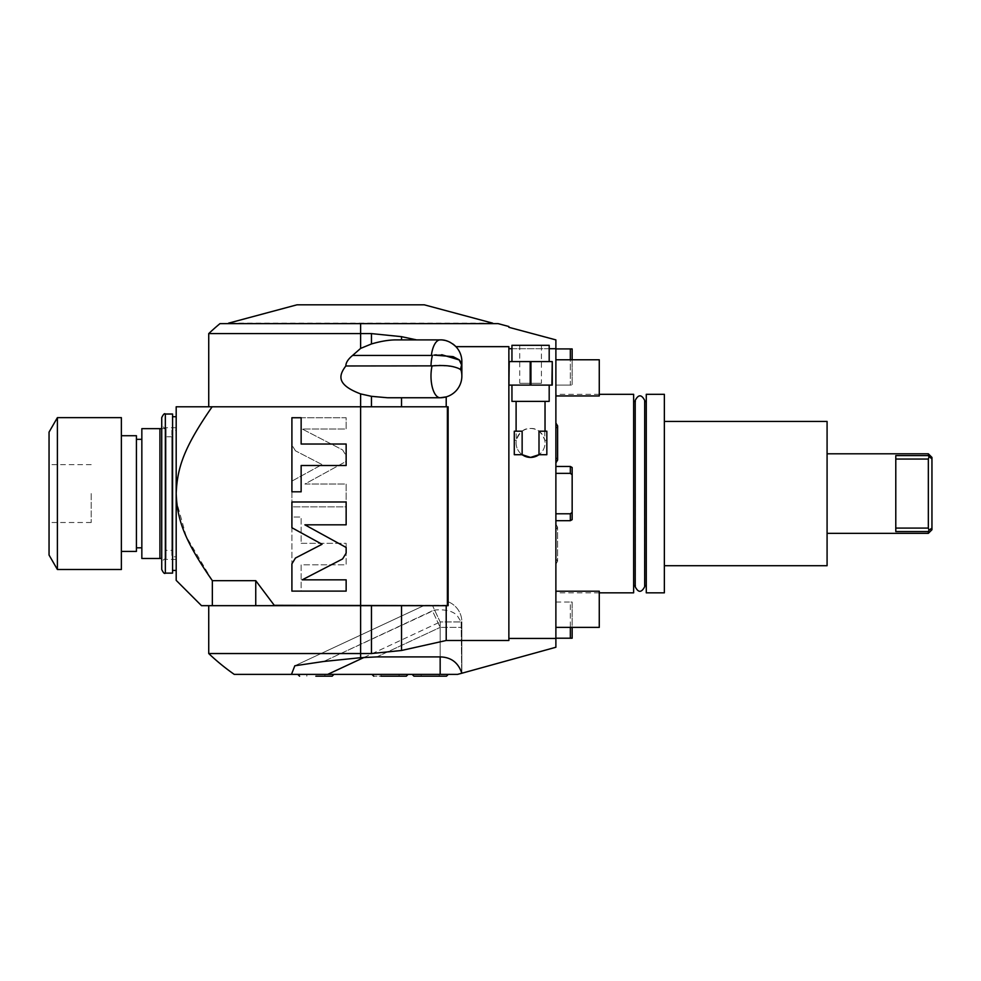 <?xml version="1.0" encoding="UTF-8"?>
<svg xmlns="http://www.w3.org/2000/svg" width="981" height="981" viewBox="0 0 981 981"><rect width="100%" height="100%" fill="white"/><g stroke="black" fill="none" stroke-linecap="round" stroke-linejoin="round"><path stroke-width="0.74" stroke-dasharray="4.91 3.68" d="M931.95 457.416L931.95 529.74M928.333 533.345L929.007 530.194L931.95 528.097M928.333 453.798L928.333 455.601L895.788 455.601L895.788 531.555L928.333 531.555L929.007 530.194L928.333 528.097L895.788 528.097L895.788 531.555L895.788 459.047L895.788 528.097M827.081 421.438L827.081 565.718M664.358 394.313L664.358 592.831M646.283 592.831L646.283 394.313M644.554 493.578L644.554 585.608L644.554 493.578M635.345 493.578L635.345 585.608L635.345 493.578M633.628 394.313L633.628 592.831M555.884 493.578L555.884 394.313L555.884 493.578M220.002 323.62L498.078 323.62L508.869 326.514L508.869 327.298L555.884 339.892L555.884 348.709L508.869 348.709L508.869 638.447L555.884 638.447L555.884 348.709M364.11 657.405L440.162 621.942L327.715 674.376L440.162 674.376L440.162 621.942L461.855 621.942L461.168 621.942L461.695 673.273L555.884 647.252L555.884 638.447M555.884 377.857L555.884 395.944L555.884 377.857M555.884 609.287L555.884 627.374L555.884 609.287M555.884 544.197L555.884 524.295L555.884 544.197M555.884 442.946L555.884 462.86L555.884 442.946M555.884 473.357L555.884 513.786L555.884 473.357L570.341 473.357L570.341 466.453M555.884 513.786L555.884 520.69L555.884 513.786L570.341 513.786L572.156 512.364L572.156 467.496M555.884 348.929L555.884 385.092L555.884 348.929L570.341 348.929L570.341 385.092L555.884 385.092L572.156 385.092L570.341 385.092L570.341 359.782M555.884 638.214L570.341 638.214L570.341 602.052L555.884 602.052L555.884 638.214L555.884 602.052L570.341 602.052L570.341 627.374M549.188 348.709L511.947 348.709M551.898 361.584L508.869 361.584L508.869 385.092L552.266 385.092L552.266 361.584L551.898 385.092M522.137 454.706A14.47 14.47 0 0 1 516.362 440.236L514.289 440.236L514.289 454.706L522.137 454.706A14.47 14.47 0 0 1 530.562 428.489A14.47 14.47 0 0 1 538.998 454.706A14.47 14.47 0 0 0 544.774 440.236L546.834 440.236L546.834 431.199L538.998 431.199M538.164 455.258A14.47 14.47 0 0 1 537.33 455.736M523.805 455.736A14.47 14.47 0 0 1 522.959 455.258M208.732 653.542L371.456 653.542L401.536 650.477L446.208 640.495L508.869 640.495L508.869 346.661L508.869 638.447M461.818 673.248L461.818 673.248C458.299 662.616 451.076 657.172 440.162 656.902L440.162 627.374L432.425 610.783L323.705 661.476L294.827 665.78L291.48 674.376L234.251 674.376M360.616 657.699L376.839 656.902L440.162 656.902L440.162 627.374L432.425 610.783L434.632 610.072C445.006 609.115 452.474 610.905 457.06 615.418L461.168 621.942L457.121 615.479C452.682 610.967 445.19 609.164 434.632 610.072L323.705 661.476L360.616 657.699L360.616 605.669L217.377 605.669L447.397 605.314M461.806 360.039A21.692 21.692 0 0 0 455.907 346.661A21.692 21.692 0 0 1 461.855 361.584A21.692 21.692 0 0 0 455.907 346.661L508.869 346.661L508.869 348.709M461.597 363.62A21.692 21.692 0 0 1 461.695 364.294L461.695 364.294A21.692 21.692 0 0 0 461.597 363.62L461.597 364.981A21.692 21.692 0 0 0 461.855 361.584L461.855 376.054A21.692 21.692 0 0 1 446.208 396.888A21.692 21.692 0 0 0 461.855 376.054L461.855 376.054A21.692 21.692 0 0 0 460.616 368.819A21.692 21.692 0 0 0 460.665 368.684M446.208 640.495L446.208 605.669L448.121 605.669L448.121 406.784L446.208 406.784L446.208 396.888L440.162 397.746A21.692 9.172 -90 0 1 430.99 376.054A21.692 9.172 90 0 1 432.057 365.913L345.839 365.974C338.813 375.306 336.029 384.601 360.616 393.908L373.638 396.655M460.812 369.371A21.692 21.692 0 0 0 460.616 368.819A21.692 21.692 0 0 0 455.907 346.661C450.806 341.903 445.558 339.647 440.162 339.892L396.655 339.892L440.162 339.892A21.692 9.172 90 0 0 431.37 355.429L352.62 355.429C348.12 359.132 345.864 362.639 345.839 365.974M352.62 355.429L360.616 348.402L371.456 343.963C380.971 341.18 389.359 339.831 396.655 339.892L440.162 339.892M416.569 339.892L401.536 336.667L371.456 333.601L208.732 333.601M493.014 323.62L228.205 323.62L493.014 323.62M212.141 406.784C184.22 447.103 177.23 467.361 176.188 493.578L176.188 406.784L447.397 406.784L360.616 406.784L360.616 393.908M446.208 406.784L235.98 406.784L360.616 406.784L360.616 605.314L274.275 605.314L255.747 580.666L212.35 580.666L212.35 605.669L208.732 605.669L446.208 605.669M387.777 397.746L440.162 397.746A21.692 21.692 0 0 0 454.424 392.4A21.692 21.692 0 0 1 440.162 397.746L387.777 397.746L440.162 397.746M461.855 361.584L461.855 376.054L461.855 361.584A21.692 21.692 0 0 1 461.597 364.981L461.671 364.442M461.045 367.47A21.692 21.692 0 0 0 461.475 365.643M441.291 339.916A21.692 21.692 0 0 1 442.431 340.015A21.692 21.692 0 0 0 441.291 339.916M444.7 340.37A21.692 21.692 0 0 1 445.84 340.64A21.692 21.692 0 0 0 444.7 340.37M448.121 341.4A21.692 21.692 0 0 1 449.273 341.891A21.692 21.692 0 0 0 448.121 341.4M450.414 342.467A21.692 21.692 0 0 1 451.444 343.056A21.692 21.692 0 0 0 450.414 342.467M451.554 343.117A21.692 21.692 0 0 1 452.682 343.865A21.692 21.692 0 0 0 451.554 343.117M461.597 364.981L460.616 368.819L461.291 371.125A21.692 21.692 0 0 0 461.242 370.928M440.162 656.902L440.162 621.942L432.572 605.669L440.162 621.942L461.855 621.942A21.692 21.692 0 0 0 448.121 601.758L448.121 605.669L448.121 601.758L448.121 605.669L432.572 605.669C420.224 605.669 420.224 605.669 432.572 605.669C420.224 605.669 420.224 605.669 432.572 605.669C420.224 605.669 420.224 605.669 432.572 605.669C420.224 605.669 420.224 605.669 432.572 605.669L448.121 605.669M440.162 674.376L457.587 674.376M448.121 601.758A21.692 21.692 0 0 1 461.855 621.942L461.855 673.236L461.855 627.374L440.162 627.374L461.855 627.374L461.855 673.236L461.855 621.942L461.168 621.942L461.695 672.304M255.747 580.666L255.747 605.669M176.188 493.578L176.188 580.36M212.35 580.666L186.182 536.386L176.58 501.732M295.44 450.806L291.909 445.006L291.909 417.734L346.146 417.734L346.146 429.016L302.209 429.016L342.614 449.911L346.146 455.724L346.146 461.377L304.895 484.025L346.146 484.025L346.146 506.846L291.909 506.846L291.909 481.119L322.05 464.565L295.44 450.806L291.909 445.006L291.909 417.734L346.146 417.734L346.146 429.016L302.209 429.016L342.614 449.911L346.146 455.724L346.146 461.377L304.895 484.025L346.146 484.025L346.146 506.846L291.909 506.846L291.909 481.119L322.05 464.565L295.44 450.806M301.142 543.327L346.146 543.327L346.146 564.811L301.142 564.811L301.142 591.114L291.909 591.114L291.909 517.036L301.142 517.036L301.142 543.327L346.146 543.327L346.146 564.811L301.142 564.811L301.142 591.114L291.909 591.114L291.909 517.036L301.142 517.036L301.142 543.327M172.57 414.019L172.57 573.125M161.73 569.507L161.73 417.636M161.73 493.578L161.73 563.008L161.73 493.578M176.188 430.291L176.188 556.852L176.188 430.291L171.847 430.291L171.847 556.852L176.188 556.852M171.847 430.291L171.847 556.852M171.847 550.341L171.847 436.803L171.847 550.341L166.071 550.341L166.071 436.803L166.071 550.341M171.847 436.803L166.071 436.803M159.915 428.66L159.915 558.483L159.915 428.66L159.915 558.483L141.84 558.483L141.84 428.66L166.071 428.66L166.071 558.483L166.071 428.66L161.73 428.66M161.73 558.483L159.915 558.483M141.84 439.329L141.84 547.815L141.84 439.329M136.42 439.329L136.42 547.815L136.42 439.329M136.42 435.711L136.42 551.432M121.374 551.432L121.374 435.711L121.374 551.432M121.374 569.507L121.374 417.636M57.401 569.507L57.401 417.636M49.05 432.106L49.05 555.05M91.208 493.578L91.208 522.505L91.208 493.578M327.715 674.376L291.48 674.376M315.87 674.376L297.783 674.376L315.87 674.376M390.033 674.376L371.946 674.376L390.033 674.376M430.218 674.376L448.305 674.376L430.218 674.376M315.87 676.191L332.142 676.191M380.984 676.191L380.984 674.376L380.984 676.191L390.033 676.191L373.761 676.191L406.306 676.191M421.18 674.376L421.18 676.191L439.255 676.191L413.945 676.191M390.033 676.191L399.071 676.191L390.033 676.191M373.871 396.692L387.458 397.746M433.933 355.11L434.951 354.975M436.312 354.852L441.744 354.717M432.486 365.864L434.142 365.692M436.067 365.557L439.402 365.447M440.15 365.447L453.026 366.698M453.7 366.845L454.338 367.017M454.865 345.631A21.692 21.692 0 0 0 453.786 344.699A21.692 21.692 0 0 1 454.865 345.631M461.021 370.475L461.291 371.125A21.692 21.692 0 0 1 446.208 396.888M454.375 367.017L455.711 367.397M455.797 367.421L456.999 367.838M457.244 367.936L458.029 368.267M459.182 368.856L459.954 369.359M295.44 558.042L291.909 563.842L291.909 591.114L346.146 591.114L346.146 579.832L302.209 579.832L342.614 558.937L346.146 553.125L346.146 547.472L304.895 524.823L346.146 524.823L346.146 501.99L291.909 501.99L291.909 527.729L322.05 544.271L295.44 558.042M301.142 465.521L346.146 465.521L346.146 444.025L301.142 444.025L301.142 417.734L291.909 417.734L291.909 491.812L301.142 491.812L301.142 465.521M492.658 323.154L228.561 323.154M424.233 304.809L296.998 304.809M522.137 431.199L516.104 431.199L516.362 440.236C519.538 431.934 524.271 428.023 530.562 428.489C536.852 428.023 541.598 431.934 544.774 440.236L546.834 440.236L546.834 454.706L538.998 454.706M511.947 401.364L549.188 401.364M530.562 401.364L545.031 401.364L530.562 401.364M530.562 385.092L549.188 385.092L530.562 385.092M530.929 361.584L530.929 385.092M530.562 361.584L549.188 361.584L530.562 361.584M508.869 361.584L508.869 385.092M509.237 361.584L509.237 385.092M530.194 361.584L530.194 385.092M511.947 345.312L549.188 345.312M519.722 345.312L541.414 345.312L519.722 345.312L519.722 383.289L541.414 383.289L519.722 383.289M541.414 345.312L541.414 383.289M544.774 431.199L544.774 440.236M516.362 431.199L514.289 431.199L514.289 440.236L516.362 440.236M555.884 395.944L599.268 395.944L599.268 359.782L599.268 377.857L599.268 359.782L555.884 359.782M555.884 627.374L599.268 627.374L599.268 591.212L599.268 609.287L599.268 591.212L555.884 591.212M570.341 473.357L572.156 474.779M570.341 520.69L570.341 513.786M572.156 519.648L572.156 512.364M572.156 359.782L572.156 385.092L572.156 348.929L570.341 348.929M570.341 638.214L572.156 638.214L572.156 602.052L570.341 602.052L572.156 602.052L572.156 627.374M928.357 455.736L929.007 456.95L928.333 459.047L928.333 528.097M928.333 455.601L931.95 459.047M360.616 323.62L360.616 348.402M376.839 656.902L440.162 627.374L376.839 656.902M165.348 573.125L165.348 414.019M165.348 493.578L165.348 559.391L165.348 493.578M371.456 653.542L371.456 605.669M401.536 650.477L401.536 605.669M401.536 406.784L401.536 397.746M371.456 406.784L371.456 396.324M432.437 355.33A21.692 9.172 90 0 0 431.002 365.974M401.536 339.892L401.536 336.667M371.456 343.963L371.456 333.601M895.788 459.047L928.333 459.047M644.689 585.608L644.689 401.548M635.21 585.608L635.21 401.548M599.268 592.831L555.884 592.831M599.268 394.313L555.884 394.313M176.188 559.391L165.348 559.391C164.367 558.52 163.165 559.722 161.73 563.008M176.188 427.765L165.348 427.765C164.489 428.697 163.287 427.495 161.73 424.148M91.208 522.505L49.05 522.505M91.208 464.651L49.05 464.651M423.718 605.669L294.84 665.768L423.718 605.669M461.855 627.374A21.692 21.692 0 0 0 461.168 621.942A21.692 21.692 0 0 1 461.855 627.374M306.832 676.191L306.832 674.376L306.832 676.191M324.907 676.191L324.907 674.376L324.907 676.191M399.071 676.191L399.071 674.376L399.071 676.191M439.255 676.191L439.255 674.376M555.884 524.295L557.613 527.153L557.613 544.197L557.613 527.153L555.884 530.01M555.884 564.1L557.613 561.242L557.613 544.197L557.613 561.242L555.884 558.397M555.884 428.758L557.613 425.901L557.613 442.946M555.884 457.146L557.613 460.003"/><path stroke-width="1.47" d="M931.95 459.059L928.333 455.601L895.788 455.601L895.788 531.555L928.333 531.555L928.333 533.345L931.95 529.74L931.95 457.416L928.333 453.798L929.007 456.95L928.333 459.047L895.788 459.047M931.95 528.097L929.007 530.194L928.333 528.097L928.333 459.047M929.007 530.194L928.333 531.543M664.358 421.438L827.081 421.438L827.081 565.718L664.358 565.718M664.358 493.578L664.358 592.831L646.283 592.831L646.283 394.313L664.358 394.313L664.358 493.578M599.268 394.313L633.628 394.313L633.628 592.831L599.268 592.831M387.458 397.746L371.456 396.324L360.616 393.908C336.029 384.601 338.813 375.306 345.839 365.974C345.864 362.639 348.12 359.132 352.62 355.429L360.616 348.402L360.616 333.601L208.732 333.601A220.578 220.578 0 0 1 220.002 323.62L498.078 323.62L508.869 326.514L508.869 327.298L555.884 339.892L555.884 647.252L461.818 673.248C458.311 662.629 451.088 657.172 440.162 656.902L440.162 674.376L457.587 674.376L461.818 673.248M555.884 348.709L549.188 348.709M511.947 348.709L508.869 348.709L508.869 640.495L446.208 640.495L401.536 650.477L371.456 653.542L371.456 605.669L446.208 605.669L446.208 640.495M555.884 638.447L508.869 638.447M537.33 455.736A14.47 14.47 0 0 1 530.562 457.416L538.998 454.706L546.834 454.706L546.834 431.199L538.998 431.199L538.998 454.706A14.47 14.47 0 0 1 538.164 455.258M522.959 455.258A14.47 14.47 0 0 1 522.137 454.706L530.562 457.416A14.47 14.47 0 0 1 523.805 455.736M360.616 323.62L360.616 333.601L371.456 333.601L401.536 336.667L416.569 339.892L440.162 339.892C445.558 339.647 450.806 341.903 455.907 346.661L508.869 346.661L508.869 348.709M446.208 605.669L448.121 605.669L448.121 601.758M387.777 397.746L440.162 397.746L446.208 396.888L446.208 406.784L448.121 406.784L448.121 605.669M461.659 364.576L460.616 368.819L461.291 371.125C461.352 369.641 459.034 368.267 454.338 367.017C449.249 365.545 441.818 365.177 432.057 365.913A21.692 9.172 -90 0 0 430.99 376.054A21.692 9.172 90 0 0 440.162 397.746A21.692 21.692 0 0 0 461.291 371.125A21.692 21.692 0 0 1 461.855 376.054L461.855 361.584A21.692 21.692 0 0 1 461.597 364.981L459.145 359.794L453.099 356.63L433.933 355.11M453.173 344.221A21.692 21.692 0 0 1 453.786 344.699A21.692 21.692 0 0 0 452.682 343.865A21.692 21.692 0 0 1 461.855 361.584M440.162 674.376L291.48 674.376L294.827 665.78L323.705 661.476L360.616 657.699L360.616 605.669L212.35 605.669C197.843 605.669 197.843 605.669 212.35 605.669L208.732 605.669L208.732 653.542L371.456 653.542M360.616 657.699L376.839 656.902L440.162 656.902M446.208 406.784L176.188 406.784L176.188 493.578C177.242 519.869 184.244 540.139 212.35 580.666L255.747 580.666L274.275 605.314L447.029 605.669M212.141 406.784C184.232 447.078 177.23 467.348 176.188 493.578L176.188 580.36L201.51 605.669L208.732 605.669M295.44 558.042L291.909 563.842L291.909 591.114L346.146 591.114L346.146 579.832L302.209 579.832L342.614 558.937L346.146 553.125L346.146 547.472L304.895 524.823L346.146 524.823L346.146 501.99L291.909 501.99L291.909 527.729L322.05 544.271L295.44 558.042M301.142 465.521L346.146 465.521L346.146 444.025L301.142 444.025L301.142 417.734L291.909 417.734L291.909 491.812L301.142 491.812L301.142 465.521M432.486 365.864L345.839 365.974M460.665 368.684A21.692 21.692 0 0 0 461.045 367.47M461.475 365.643A21.692 21.692 0 0 0 461.597 364.981L461.585 365.067M440.162 339.892A21.692 21.692 0 0 1 441.291 339.916A21.692 21.692 0 0 0 440.162 339.892A21.692 9.172 -90 0 0 431.37 355.429L352.62 355.429M442.431 340.015A21.692 21.692 0 0 1 444.7 340.37A21.692 21.692 0 0 0 442.431 340.015M445.84 340.64A21.692 21.692 0 0 1 446.98 340.983A21.692 21.692 0 0 0 445.84 340.64M447.213 341.069A21.692 21.692 0 0 1 448.121 341.4A21.692 21.692 0 0 0 447.213 341.069M449.273 341.891A21.692 21.692 0 0 1 450.414 342.467A21.692 21.692 0 0 0 449.273 341.891M360.616 348.402L371.456 343.963C380.971 341.18 389.359 339.831 396.655 339.892L416.569 339.892M291.48 674.376L234.251 674.376A220.578 220.578 0 0 1 208.732 653.542M360.616 393.908L360.616 605.669L371.456 605.669M255.747 605.669L255.747 580.666M212.35 605.669L212.35 580.666M176.58 501.732L176.188 493.578M165.348 414.019L172.57 414.019L172.57 573.125L165.348 573.125C164.55 574.093 163.349 572.879 161.73 569.507L161.73 417.636C163.349 414.264 164.55 413.062 165.348 414.019L165.348 573.125M159.915 428.66L159.915 558.483L141.84 558.483L141.84 428.66L161.73 428.66M159.915 558.483L161.73 558.483M141.84 547.815L136.42 547.815M141.84 439.329L136.42 439.329M121.374 435.711L136.42 435.711L136.42 551.432L121.374 551.432M121.374 493.578L121.374 569.507L57.401 569.507L57.401 417.636L121.374 417.636L121.374 493.578M57.401 569.507L49.05 555.05L49.05 432.106L57.401 417.636M461.695 672.304L461.695 673.273L457.587 674.376M332.142 676.191L333.945 674.376L332.142 676.191L315.87 676.191M406.306 676.191L408.108 674.376L406.306 676.191L380.984 676.191M421.18 676.191L446.49 676.191L413.945 676.191L412.143 674.376M434.951 354.975L436.312 354.852M441.744 354.717L459.353 359.978L461.426 362.945M434.142 365.692L436.067 365.557M439.402 365.447L440.15 365.447M453.026 366.698L453.7 366.845M455.907 346.661A21.692 21.692 0 0 0 454.865 345.631A21.692 21.692 0 0 1 455.907 346.661M228.205 323.62L493.014 323.62M228.561 323.154L296.998 304.809L424.233 304.809L492.658 323.154M522.137 454.706L522.137 431.199L514.289 431.199L514.289 454.706L522.137 454.706M549.188 385.092L549.188 401.364L511.947 401.364L511.947 385.092M509.237 385.092L530.194 385.092L530.194 361.584L509.237 361.584L508.869 385.092M530.194 361.584L530.929 361.584L530.929 385.092L530.194 385.092M530.929 385.092L552.266 385.092L552.266 361.584L551.898 385.092M530.929 361.584L551.898 361.584M549.188 361.584L549.188 345.312L511.947 345.312L511.947 361.584M555.884 359.782L599.268 359.782L599.268 395.944L555.884 395.944M555.884 591.212L599.268 591.212L599.268 627.374L555.884 627.374M572.156 512.364L572.156 519.648L570.341 520.69L570.341 513.786L572.156 512.364L572.156 467.496L570.341 466.453L570.341 473.357L555.884 473.357M570.341 513.786L555.884 513.786M572.156 474.779L570.341 473.357M555.884 348.929L570.341 348.929L570.341 359.782M570.341 348.929L572.156 348.929L572.156 359.782M572.156 627.374L572.156 638.214L555.884 638.214M570.341 627.374L570.341 638.214M928.333 455.601L929.007 456.95M371.456 406.784L371.456 396.324M432.437 355.33A21.692 9.172 -90 0 0 431.002 365.974M371.456 343.963L371.456 333.601M401.536 339.892L401.536 336.667M401.536 406.784L401.536 397.746M327.715 674.376L364.11 657.405M401.536 650.477L401.536 605.669M895.788 528.097L928.333 528.097M827.081 533.345L928.333 533.345M646.283 585.608L644.689 585.608M635.345 585.608L635.21 586.724C638.288 592.831 641.439 592.831 644.689 586.724L644.689 400.42C641.537 394.313 638.373 394.313 635.21 400.42L635.345 401.548M635.21 400.42L635.21 586.724M646.283 401.548L644.689 401.548M635.21 401.548L633.628 401.548M635.21 585.608L633.628 585.608M208.732 333.601L208.732 406.784M440.162 397.746A21.692 21.692 0 0 0 446.208 396.888M176.188 416.729L172.57 416.729M176.188 570.415L172.57 570.415M447.397 406.784L447.397 605.314M297.783 674.376L299.597 676.191L297.783 674.376M371.946 674.376L373.761 676.191L371.946 674.376M448.305 674.376L446.49 676.191M516.104 401.364L516.104 431.199M545.031 401.364L545.031 431.199M555.884 423.044L557.613 425.901L557.613 460.003L555.884 462.86M557.613 442.946L557.613 460.003M570.341 466.453L555.884 466.453M570.341 520.69L555.884 520.69M827.081 453.798L928.333 453.798"/></g></svg>
